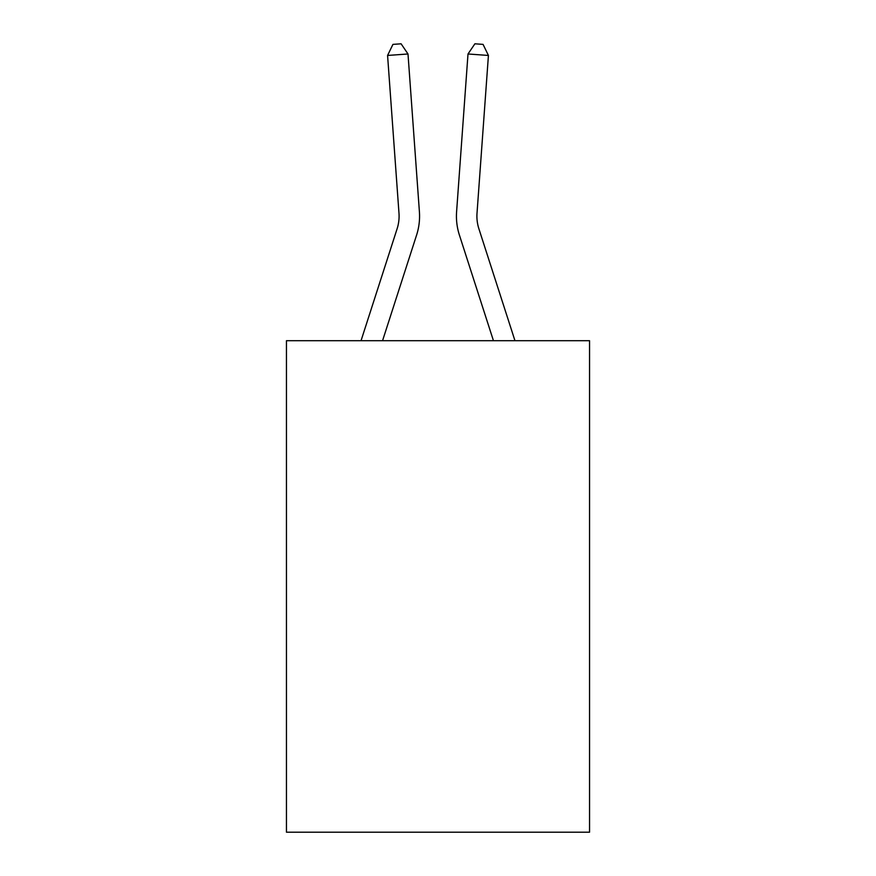 <?xml version="1.0" encoding="UTF-8"?>
<svg xmlns="http://www.w3.org/2000/svg" width="876" height="876" viewBox="0 0 876 876"><rect width="100%" height="100%" fill="white"/><g stroke="black" fill="none" stroke-linecap="round" stroke-linejoin="round"><path stroke-width="1.31" d="M589.548 340.709L589.548 832.2L286.452 832.2L286.452 340.709L589.548 340.709M416.604 235.053L382.549 340.709L416.604 235.053A61.44 61.44 144.9 0 0 419.407 211.762L407.997 53.983L419.407 211.762M361.032 340.709L397.113 228.767A40.953 40.953 -28.2 0 0 398.985 213.24L387.575 55.451L392.93 44.391L401.099 43.8L407.997 53.983L387.575 55.451M514.968 340.709L478.887 228.767A40.953 40.953 28.2 0 1 477.015 213.24L488.425 55.451L468.003 53.983L456.593 211.762A61.44 61.44 -144.9 0 0 459.396 235.053L493.451 340.709L459.396 235.053M397.113 228.767A40.953 40.953 -35.1 0 0 398.985 213.24A40.953 40.953 -35.1 0 1 397.113 228.767A40.953 40.953 -35.1 0 0 398.985 213.24A40.953 40.953 -35.1 0 1 397.113 228.767A40.953 40.953 -35.1 0 0 398.985 213.24A40.953 40.953 -35.1 0 1 397.113 228.767A40.953 40.953 -35.1 0 0 398.985 213.24A40.953 40.953 -35.1 0 1 397.113 228.767A40.953 40.953 -35.1 0 0 398.985 213.24A40.953 40.953 -35.1 0 1 397.113 228.767A40.953 40.953 -35.1 0 0 398.985 213.24A40.953 40.953 -35.1 0 1 397.113 228.767A40.953 40.953 -35.1 0 0 398.985 213.24A40.953 40.953 -35.1 0 1 397.113 228.767A40.953 40.953 -35.1 0 0 398.985 213.24A40.953 40.953 -35.1 0 1 397.113 228.767A40.953 40.953 -35.1 0 0 398.985 213.24A40.953 40.953 -35.1 0 1 397.113 228.767A40.953 40.953 -35.1 0 0 398.985 213.24A40.953 40.953 -35.1 0 1 397.113 228.767A40.953 40.953 -35.1 0 0 398.985 213.24A40.953 40.953 -35.1 0 1 397.113 228.767A40.953 40.953 -35.1 0 0 398.985 213.24A40.953 40.953 -35.1 0 1 397.113 228.767A40.953 40.953 -35.1 0 0 398.985 213.24A40.953 40.953 -35.1 0 1 397.113 228.767A40.953 40.953 -35.1 0 0 398.985 213.24A40.953 40.953 -35.1 0 1 397.113 228.767A40.953 40.953 -35.1 0 0 398.985 213.24A40.953 40.953 -35.1 0 1 397.113 228.767A40.953 40.953 -35.1 0 0 398.985 213.24A40.953 40.953 -35.1 0 1 397.113 228.767A40.953 40.953 -35.1 0 0 398.985 213.24M478.887 228.767A40.953 40.953 35.1 0 1 477.015 213.24A40.953 40.953 35.1 0 0 478.887 228.767A40.953 40.953 35.1 0 1 477.015 213.24A40.953 40.953 35.1 0 0 478.887 228.767A40.953 40.953 35.1 0 1 477.015 213.24A40.953 40.953 35.1 0 0 478.887 228.767A40.953 40.953 35.1 0 1 477.015 213.24A40.953 40.953 35.1 0 0 478.887 228.767A40.953 40.953 35.1 0 1 477.015 213.24A40.953 40.953 35.1 0 0 478.887 228.767A40.953 40.953 35.1 0 1 477.015 213.24A40.953 40.953 35.1 0 0 478.887 228.767A40.953 40.953 35.1 0 1 477.015 213.24A40.953 40.953 35.1 0 0 478.887 228.767A40.953 40.953 35.1 0 1 477.015 213.24A40.953 40.953 35.1 0 0 478.887 228.767A40.953 40.953 35.1 0 1 477.015 213.24A40.953 40.953 35.1 0 0 478.887 228.767A40.953 40.953 35.1 0 1 477.015 213.24A40.953 40.953 35.1 0 0 478.887 228.767A40.953 40.953 35.1 0 1 477.015 213.24A40.953 40.953 35.1 0 0 478.887 228.767A40.953 40.953 35.1 0 1 477.015 213.24A40.953 40.953 35.1 0 0 478.887 228.767A40.953 40.953 35.1 0 1 477.015 213.24A40.953 40.953 35.1 0 0 478.887 228.767A40.953 40.953 35.1 0 1 477.015 213.24A40.953 40.953 35.1 0 0 478.887 228.767A40.953 40.953 35.1 0 1 477.015 213.24A40.953 40.953 35.1 0 0 478.887 228.767A40.953 40.953 35.1 0 1 477.015 213.24A40.953 40.953 35.1 0 0 478.887 228.767A40.953 40.953 35.1 0 1 477.015 213.24M488.425 55.451L483.07 44.391L474.901 43.8L468.003 53.983L456.593 211.762"/></g></svg>
